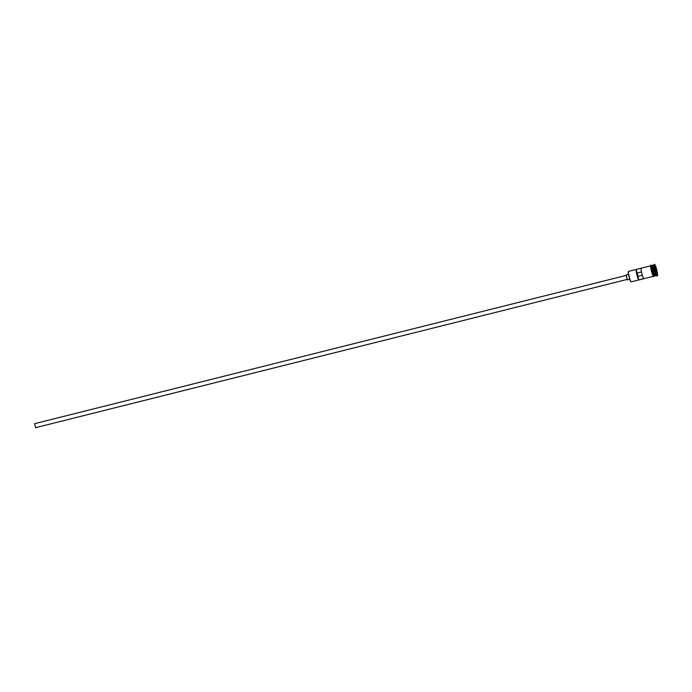<?xml version="1.0" encoding="UTF-8"?>
<svg xmlns="http://www.w3.org/2000/svg" width="692" height="692" viewBox="0 0 692 692"><rect width="100%" height="100%" fill="white"/><g stroke="black" fill="none" stroke-linecap="round" stroke-linejoin="round"><path stroke-width="1.04" d="M630.922 281.713A5.207 0.701 -104.1 0 1 630.862 281.687A5.207 0.701 -104.1 0 1 629.019 276.826A5.207 0.701 -104.1 0 1 628.353 271.679L628.5 271.428A5.415 0.727 75.9 0 0 629.192 276.783A5.415 0.727 75.9 0 0 631.104 281.834A5.415 0.727 75.9 0 0 631.165 281.86L635.126 280.865A5.415 0.727 75.9 0 0 635.178 280.865A5.415 0.727 75.9 0 0 635.213 280.848M35.621 427.665L34.6 423.677L626.026 275.451M627.367 279.897L626.122 274.906M652.703 265.321A5.415 0.727 75.9 0 0 652.66 265.321A5.415 0.727 75.9 0 0 653.231 270.589A5.415 0.727 75.9 0 0 655.246 275.823A5.415 0.727 75.9 0 0 655.289 275.823A5.415 0.727 75.9 0 0 655.333 275.805M652.487 265.477L652.487 265.477A5.311 0.709 75.9 0 1 652.53 265.469A5.415 0.727 75.9 0 0 652.409 265.399A5.415 0.727 75.9 0 0 652.366 265.399A5.415 0.727 75.9 0 0 652.937 270.667A5.415 0.727 75.9 0 0 654.952 275.9A5.415 0.727 75.9 0 0 654.995 275.9A5.415 0.727 75.9 0 0 655.108 275.762A5.311 0.709 -104.1 0 1 653.187 270.771A5.311 0.709 -104.1 0 1 652.547 265.469L652.487 265.477A5.311 0.709 75.9 0 0 653.049 270.641A5.311 0.709 75.9 0 0 655.021 275.771A5.311 0.709 75.9 0 0 655.073 275.771A5.311 0.709 75.9 0 0 655.108 275.753M653.655 265.071A5.415 0.727 75.9 0 0 653.568 265.148A5.415 0.727 75.9 0 0 654.269 270.503A5.415 0.727 75.9 0 0 656.18 275.554A5.415 0.727 75.9 0 0 656.241 275.572L655.289 275.823M654.07 264.448A5.925 0.796 75.9 0 0 654.027 264.448A5.925 0.796 75.9 0 0 653.931 264.526A5.925 0.796 75.9 0 0 654.693 270.39A5.925 0.796 75.9 0 0 656.786 275.926A5.925 0.796 75.9 0 0 656.855 275.952A5.925 0.796 75.9 0 0 656.907 275.952A5.925 0.796 75.9 0 0 656.95 275.926M641.233 268.193L636.277 269.439A5.415 0.727 75.9 0 0 636.839 274.525A5.415 0.727 75.9 0 0 638.794 279.871L643.75 278.634A5.415 0.727 -104.1 0 1 641.795 273.288A5.415 0.727 -104.1 0 1 641.233 268.193M651.414 265.642A5.415 0.727 75.9 0 0 651.371 265.65A5.415 0.727 75.9 0 0 651.942 270.909A5.415 0.727 75.9 0 0 653.957 276.151A5.415 0.727 75.9 0 0 654.001 276.143A5.415 0.727 75.9 0 0 654.044 276.125M654.571 264.327A5.925 0.796 75.9 0 0 654.52 264.327A5.925 0.796 75.9 0 0 655.142 270.096A5.925 0.796 75.9 0 0 657.348 275.831A5.925 0.796 75.9 0 0 657.4 275.823A5.925 0.796 75.9 0 0 656.777 270.062A5.925 0.796 75.9 0 0 654.571 264.327M642.314 275.2L637.938 276.298L636.277 269.439M638.794 279.871L637.938 276.298M656.5 270.174L656.993 273.279L656.448 273.176L654.926 266.878L655.471 266.974L656.5 270.174L654.969 267.164M637.142 273.011L641.493 271.921M627.35 279.905L629.737 279.308M35.603 427.673L627.021 279.456M654.995 267.302L655.471 266.974M655.558 270.399L656.267 270.217L656.414 273.063M653.473 276.324A5.467 0.735 -104.1 0 1 651.406 270.875A5.467 0.735 -104.1 0 1 650.913 265.719M651.466 265.624A5.467 0.735 75.9 0 0 651.406 265.598A5.467 0.735 75.9 0 0 651.899 270.754A5.467 0.735 75.9 0 0 653.975 276.195A5.467 0.735 75.9 0 0 654.104 276.125M626.096 274.906L628.483 274.309M656.18 275.554L656.786 275.926M653.568 265.148L653.931 264.526M628.578 271.359L650.731 265.806M651.371 265.65L652.366 265.399M652.66 265.321L653.603 265.088M654.027 264.448L654.52 264.327M654.156 276.108L653.681 276.515C653.378 277.267 652.478 274.733 650.982 268.911C650.618 265.581 650.688 264.413 651.207 265.408L651.527 265.607M656.907 275.952L657.4 275.823M654.001 276.143L654.995 275.9M635.178 280.865L653.36 276.307"/></g></svg>
